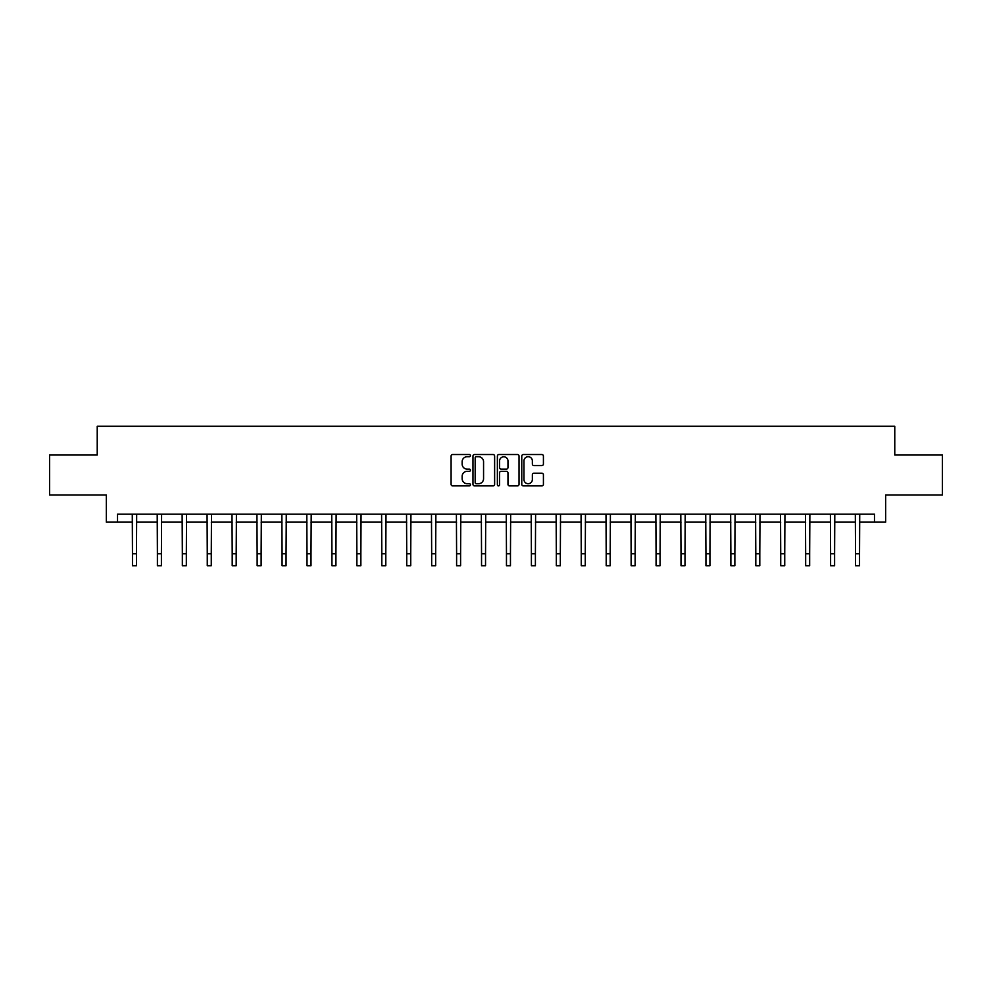 <?xml version="1.0" encoding="UTF-8"?>
<svg xmlns="http://www.w3.org/2000/svg" width="992" height="992" viewBox="0 0 992 992"><rect width="100%" height="100%" fill="white"/><g stroke="black" fill="none" stroke-linecap="round" stroke-linejoin="round"><path stroke-width="1.49" d="M470.431 455.626A1.104 1.104 0 0 0 469.328 454.522L452.662 454.522A1.575 1.575 0 0 0 451.087 456.097L451.087 484.332A1.575 1.575 0 0 0 452.662 485.894L469.328 485.894A1.104 1.104 0 0 0 470.431 484.803A1.104 1.104 0 0 0 469.328 483.699L467.17 483.699A5.022 5.022 0 0 1 462.148 478.677L462.148 476.334A5.022 5.022 0 0 1 467.17 471.312L469.328 471.312A1.104 1.104 0 0 0 470.431 470.208A1.104 1.104 0 0 0 469.328 469.117L467.17 469.117A5.022 5.022 0 0 1 462.148 464.095L462.148 461.739A5.022 5.022 0 0 1 467.17 456.717L469.328 456.717A1.104 1.104 0 0 0 470.431 455.626M541.843 465.583A1.575 1.575 0 0 0 543.418 464.02L543.418 456.097A1.575 1.575 0 0 0 541.843 454.522L523.342 454.522A1.575 1.575 0 0 0 521.767 456.097L521.767 484.332A1.575 1.575 0 0 0 523.342 485.894L541.843 485.894A1.575 1.575 0 0 0 543.418 484.332L543.418 474.759A1.575 1.575 0 0 0 541.843 473.196L533.932 473.196A1.575 1.575 0 0 0 532.357 474.759L532.357 479.508A4.191 4.191 0 0 1 528.166 483.699A4.191 4.191 0 0 1 523.962 479.508L523.962 460.92A4.191 4.191 0 0 1 528.166 456.717A4.191 4.191 0 0 1 532.357 460.92L532.357 464.02A1.575 1.575 0 0 0 533.932 465.583L541.843 465.583M117.527 522.152L117.527 514.166L874.473 514.166L874.473 522.152L885.658 522.152L885.658 494.983L942.4 494.983L942.4 455.03L894.772 455.03L894.772 426.262L97.228 426.262L97.228 455.03L49.6 455.03L49.6 494.983L106.342 494.983L106.342 522.152L132.469 522.152M494.624 456.097A1.575 1.575 0 0 0 493.061 454.522L474.548 454.522A1.575 1.575 0 0 0 472.973 456.097L472.973 484.332A1.575 1.575 0 0 0 474.548 485.894L493.061 485.894A1.575 1.575 0 0 0 494.624 484.332L494.624 456.097M498.939 454.522L517.452 454.522A1.575 1.575 0 0 1 519.027 456.097L519.027 484.332A1.575 1.575 0 0 1 517.452 485.894L509.528 485.894A1.575 1.575 0 0 1 507.966 484.332L507.966 472.874A1.575 1.575 0 0 0 506.391 471.312L501.134 471.312A1.575 1.575 0 0 0 499.571 472.874L499.571 484.803A1.104 1.104 0 0 1 498.468 485.894A1.104 1.104 0 0 1 497.376 484.803L497.376 456.097A1.575 1.575 0 0 1 498.939 454.522M136.462 522.152L157.406 522.152M161.398 522.152L182.342 522.152M186.335 522.152L207.266 522.152M211.271 522.152L232.202 522.152M236.195 522.152L257.139 522.152M261.132 522.152L282.075 522.152M286.068 522.152L306.999 522.152M311.004 522.152L331.936 522.152M335.928 522.152L356.872 522.152M360.865 522.152L381.808 522.152M385.801 522.152L406.732 522.152M410.738 522.152L431.669 522.152M435.662 522.152L456.605 522.152M460.598 522.152L481.542 522.152M485.534 522.152L506.466 522.152M510.458 522.152L531.402 522.152M535.395 522.152L556.338 522.152M560.331 522.152L581.262 522.152M585.268 522.152L606.199 522.152M610.192 522.152L631.135 522.152M635.128 522.152L656.072 522.152M660.064 522.152L680.996 522.152M685.001 522.152L705.932 522.152M709.925 522.152L730.868 522.152M734.861 522.152L755.805 522.152M759.798 522.152L780.729 522.152M784.734 522.152L805.665 522.152M809.658 522.152L830.602 522.152M834.594 522.152L855.538 522.152M859.531 522.152L874.473 522.152M476.272 456.717A1.104 1.104 0 0 0 475.168 457.82L475.168 482.608A1.104 1.104 0 0 0 476.272 483.699L478.541 483.699A5.022 5.022 0 0 0 483.563 478.677L483.563 461.739A5.022 5.022 0 0 0 478.541 456.717L476.272 456.717M507.966 460.995A4.191 4.191 0 0 0 503.762 456.804A4.191 4.191 0 0 0 499.571 460.995L499.571 467.542A1.575 1.575 0 0 0 501.134 469.117L506.391 469.117A1.575 1.575 0 0 0 507.966 467.542L507.966 460.995M132.271 514.166L132.469 553.759L136.462 553.759L136.673 514.166M132.469 553.759L132.469 565.738L136.462 565.738L136.462 553.759M157.207 514.166L157.406 553.759L161.398 553.759L161.597 514.166M157.406 553.759L157.406 565.738L161.398 565.738L161.398 553.759M182.131 514.166L182.342 553.759L186.335 553.759L186.533 514.166M182.342 553.759L182.342 565.738L186.335 565.738L186.335 553.759M207.068 514.166L207.266 553.759L211.271 553.759L211.47 514.166M207.266 553.759L207.266 565.738L211.271 565.738L211.271 553.759M232.004 514.166L232.202 553.759L236.195 553.759L236.406 514.166M232.202 553.759L232.202 565.738L236.195 565.738L236.195 553.759M256.928 514.166L257.139 553.759L261.132 553.759L261.33 514.166M257.139 553.759L257.139 565.738L261.132 565.738L261.132 553.759M281.864 514.166L282.075 553.759L286.068 553.759L286.266 514.166M282.075 553.759L282.075 565.738L286.068 565.738L286.068 553.759M306.801 514.166L306.999 553.759L311.004 553.759L311.203 514.166M306.999 553.759L306.999 565.738L311.004 565.738L311.004 553.759M331.737 514.166L331.936 553.759L335.928 553.759L336.139 514.166M331.936 553.759L331.936 565.738L335.928 565.738L335.928 553.759M356.661 514.166L356.872 553.759L360.865 553.759L361.063 514.166M356.872 553.759L356.872 565.738L360.865 565.738L360.865 553.759M381.598 514.166L381.808 553.759L385.801 553.759L386 514.166M381.808 553.759L381.808 565.738L385.801 565.738L385.801 553.759M406.534 514.166L406.732 553.759L410.738 553.759L410.936 514.166M406.732 553.759L406.732 565.738L410.738 565.738L410.738 553.759M431.47 514.166L431.669 553.759L435.662 553.759L435.872 514.166M431.669 553.759L431.669 565.738L435.662 565.738L435.662 553.759M456.394 514.166L456.605 553.759L460.598 553.759L460.796 514.166M456.605 553.759L456.605 565.738L460.598 565.738L460.598 553.759M481.331 514.166L481.542 553.759L485.534 553.759L485.733 514.166M481.542 553.759L481.542 565.738L485.534 565.738L485.534 553.759M506.267 514.166L506.466 553.759L510.458 553.759L510.669 514.166M506.466 553.759L506.466 565.738L510.458 565.738L510.458 553.759M531.204 514.166L531.402 553.759L535.395 553.759L535.606 514.166M531.402 553.759L531.402 565.738L535.395 565.738L535.395 553.759M556.128 514.166L556.338 553.759L560.331 553.759L560.53 514.166M556.338 553.759L556.338 565.738L560.331 565.738L560.331 553.759M581.064 514.166L581.262 553.759L585.268 553.759L585.466 514.166M581.262 553.759L581.262 565.738L585.268 565.738L585.268 553.759M606 514.166L606.199 553.759L610.192 553.759L610.402 514.166M606.199 553.759L606.199 565.738L610.192 565.738L610.192 553.759M630.937 514.166L631.135 553.759L635.128 553.759L635.339 514.166M631.135 553.759L631.135 565.738L635.128 565.738L635.128 553.759M655.861 514.166L656.072 553.759L660.064 553.759L660.263 514.166M656.072 553.759L656.072 565.738L660.064 565.738L660.064 553.759M680.797 514.166L680.996 553.759L685.001 553.759L685.199 514.166M680.996 553.759L680.996 565.738L685.001 565.738L685.001 553.759M705.734 514.166L705.932 553.759L709.925 553.759L710.136 514.166M705.932 553.759L705.932 565.738L709.925 565.738L709.925 553.759M730.67 514.166L730.868 553.759L734.861 553.759L735.072 514.166M730.868 553.759L730.868 565.738L734.861 565.738L734.861 553.759M755.594 514.166L755.805 553.759L759.798 553.759L759.996 514.166M755.805 553.759L755.805 565.738L759.798 565.738L759.798 553.759M780.53 514.166L780.729 553.759L784.734 553.759L784.932 514.166M780.729 553.759L780.729 565.738L784.734 565.738L784.734 553.759M805.467 514.166L805.665 553.759L809.658 553.759L809.869 514.166M805.665 553.759L805.665 565.738L809.658 565.738L809.658 553.759M830.403 514.166L830.602 553.759L834.594 553.759L834.793 514.166M830.602 553.759L830.602 565.738L834.594 565.738L834.594 553.759M855.327 514.166L855.538 553.759L859.531 553.759L859.729 514.166M855.538 553.759L855.538 565.738L859.531 565.738L859.531 553.759"/></g></svg>
